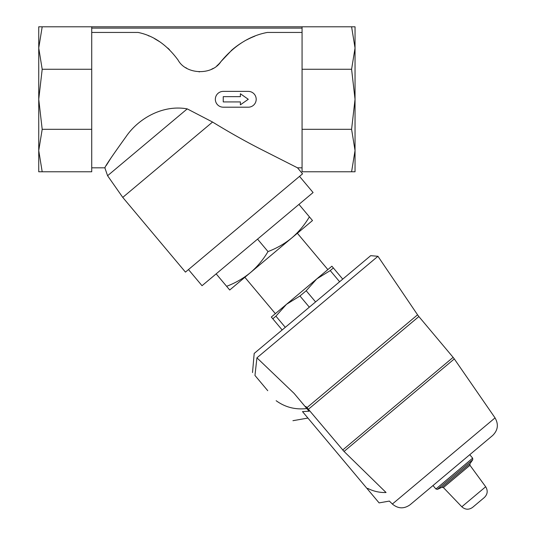 <?xml version="1.0" encoding="UTF-8"?>
<svg xmlns="http://www.w3.org/2000/svg" width="536" height="536" viewBox="0 0 536 536"><rect width="100%" height="100%" fill="white"/><g stroke="black" fill="none" stroke-linecap="round" stroke-linejoin="round"><path stroke-width="0.8" d="M351.596 171.775L355.04 150.542L351.596 129.31L302.063 129.31L302.063 171.775L355.04 171.775L355.04 150.542L355.04 165.034M355.04 33.54L355.04 48.032L355.04 26.8L38.739 26.8L38.739 48.032L42.19 26.8M355.04 150.542L355.04 48.032L351.596 26.8M42.19 171.775L38.739 150.542L42.19 129.31L91.723 129.31L91.723 171.775L38.739 171.775L38.739 150.542L38.739 165.034M38.739 33.54L38.739 99.287L42.19 69.265L38.739 48.032M38.739 150.542L38.739 99.287L42.19 129.31M169.517 49.714A65.894 65.894 0 0 0 167.741 48.026M159.721 41.754A65.894 65.894 0 0 0 154.469 38.612M149.109 36.033A65.894 65.894 0 0 0 148.338 35.711M91.723 32.448L138.127 32.448C153.584 35.611 166.91 44.836 178.113 60.126C185.892 74.591 211.894 75.75 220.939 61.593C234.406 45.433 249.856 35.718 267.303 32.448L302.063 32.448M254.781 36.193A79.073 79.073 0 0 0 246.707 39.885M242.634 42.19A79.073 79.073 0 0 0 231.217 50.598M159.708 41.748L154.455 38.605M232.128 49.801L220.939 61.593A26.358 26.358 0 0 1 216.812 65.861M105.224 167.219L104.862 167.822L107.582 175.721L187.238 108.882C162.756 104.399 138.295 118.61 126.02 136.693C112.339 155.715 105.291 166.086 104.862 167.822C105.25 166.147 112.305 155.768 126.034 136.68C138.275 118.583 162.823 104.413 187.238 108.882L212.564 122.041C229.917 132.7 246.828 142.181 263.297 150.475L297.507 167.815L263.692 150.683C247.036 142.288 229.991 132.74 212.564 122.041L122.757 197.395L185.449 272.107L302.559 173.832L297.514 167.822L302.063 167.822M106.309 165.443L110.476 158.783M309.399 216.845L312.501 220.544L291.805 237.91C298.78 231.894 304.642 224.872 309.399 216.845L298.947 204.39M229.716 290.01L226.614 286.311C235.358 283.001 243.29 278.445 250.413 272.643C257.387 266.627 263.25 259.605 268.007 251.578C276.75 248.269 284.683 243.713 291.805 237.91L229.716 290.01M342.739 279.129L331.898 266.204L316.749 278.914L330.243 270.58L333.365 267.953M339.616 281.748L330.243 270.58M315.577 301.922L306.197 290.747L316.749 278.914L286.465 304.327L299.952 295.993L306.197 290.747M309.326 307.168L299.952 295.993M285.286 327.335L275.913 316.166L286.465 304.327L271.323 317.037L272.791 318.786L275.913 316.166M282.164 329.962L272.791 318.786M308.468 409.196L418.871 316.555L453.114 357.358L342.705 449.999L344.045 451.446L306.987 407.608L417.564 314.82L377.94 256.295L370.711 255.659L254.191 353.432L252.516 372.547M275.357 313.647L244.865 277.3M367.944 264.677L373.88 259.699M267.745 390.69L254.962 375.455C251.726 371.602 251.726 371.602 254.962 375.455C251.726 371.602 251.726 371.602 254.962 375.455L256.932 357.827L377.94 256.295L256.932 357.827L294.123 393.417L305.366 406.824L305.795 406.469L306.987 407.608M472.611 507.364L484.377 497.488L472.611 507.364C468.859 509.991 465.261 509.796 461.818 506.775L443.406 487.572L469.958 465.288L485.676 486.762C488.048 490.675 487.613 494.252 484.377 497.488M410.1 504.758C404.003 509.066 398.094 508.825 392.365 504.041L495.043 417.886C498.761 424.358 497.971 430.22 492.671 435.473L410.1 504.758L433.008 485.536L435.915 489L437.483 489.348L441.899 487.291L443.406 487.572M492.671 435.473L469.757 454.702L472.665 458.166L435.915 489M392.365 504.041L389.364 501.08L379.099 502.895L367.234 488.758L367.696 488.37C373.458 491.324 379.575 492.705 386.061 492.517C390.55 503.807 390.55 503.807 386.061 492.517C390.55 503.807 390.55 503.807 386.061 492.517L344.045 451.446L454.307 358.926L453.114 357.358M276.154 400.714C285.185 407.273 295.41 409.886 306.82 408.553L309.058 411.219L302.492 411.594L367.234 488.758M306.82 408.553L294.123 393.417M216.162 273.856L226.614 286.311M257.555 239.123L268.007 251.578M299.53 176.377L313.084 192.531L202.032 285.715L188.478 269.561M91.723 129.31L91.723 69.265L42.19 69.265M91.723 69.265L91.723 26.8M351.596 129.31L355.04 99.287L351.596 69.265L355.04 48.032M302.063 129.31L302.063 69.265L351.596 69.265M302.063 69.265L302.063 26.8M248.289 99.287L240.383 93.746L240.383 96.648L223.251 96.648L223.251 101.92L240.383 101.92L240.383 104.822L248.289 99.287M223.251 107.193L248.289 107.193A7.906 7.906 0 0 0 256.195 99.287A7.906 7.906 0 0 0 248.289 91.381L223.251 91.381A7.906 7.906 0 0 0 215.345 99.287A7.906 7.906 0 0 0 223.251 107.193M185.717 67.63A26.358 26.358 0 0 0 186.809 68.3M199.037 71.851A26.358 26.358 0 0 0 199.466 71.864M211.559 69.231A26.358 26.358 0 0 0 213.241 68.34M461.818 506.775L485.676 486.762M441.899 487.291L469.945 463.754L469.958 465.288M437.483 489.348L472.739 459.767L472.665 458.166M302.063 28.12L91.723 28.12M104.862 167.822L91.723 167.822M327.858 269.595L297.359 233.247M469.945 463.754L472.739 459.767M495.043 417.886L454.307 358.926M292.931 420.7L307.919 418.06M417.564 314.82L418.871 316.555M107.582 175.721L122.757 197.395"/></g></svg>
